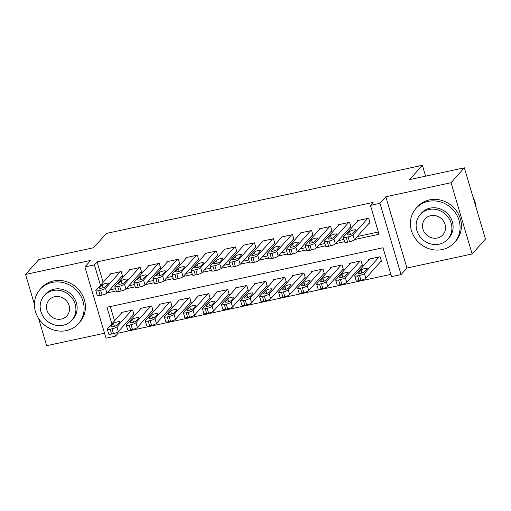 <?xml version="1.0" encoding="UTF-8"?>
<svg xmlns="http://www.w3.org/2000/svg" width="511" height="511" viewBox="0 0 511 511"><rect width="100%" height="100%" fill="white"/><g stroke="black" fill="none" stroke-linecap="round" stroke-linejoin="round"><path stroke-width="0.77" d="M117.837 332.003L118.182 333.166L115.518 336.149L106.001 338.199L84.89 266.94L94.414 264.883L100.463 285.31M38.6 318.494L46.661 345.698L104.525 333.223M84.89 266.94L90.754 260.38L25.55 274.439L38.868 259.531L93.596 247.733L106.384 233.425L422.393 165.302L409.611 179.61L464.339 167.812L485.45 239.071L472.132 253.973L451.028 182.714L385.824 196.767L379.967 203.327L401.071 274.586L391.554 276.643L382.995 247.752L106.959 307.258L111.871 323.827M385.824 196.767L406.935 268.032L472.132 253.973M406.935 268.032L401.071 274.586M118.182 333.166L390.883 274.381M25.55 274.439L34.416 304.358M464.339 167.812L451.028 182.714M121.675 276.579L122.627 276.374L121.196 271.558L109.776 274.024L109.967 274.669M140.71 272.478L141.662 272.274L140.238 267.457L128.817 269.917L129.002 270.562M159.745 268.371L160.697 268.166L159.272 263.35L147.851 265.816L148.043 266.461M178.786 264.27L179.738 264.066L178.307 259.249L166.886 261.709L167.078 262.354M197.821 260.163L198.773 259.958L197.348 255.142L185.927 257.608L186.113 258.253M216.856 256.062L217.807 255.858L216.383 251.042L204.962 253.501L205.154 254.146M235.897 251.955L236.849 251.751L235.418 246.934L223.997 249.4L224.188 250.045M254.932 247.854L255.883 247.65L254.459 242.834L243.038 245.293L243.23 245.938M273.966 243.747L274.918 243.543L273.494 238.726L262.073 241.192L262.264 241.837M293.007 239.646L293.959 239.442L292.528 234.626L281.107 237.085L281.299 237.73M312.042 235.539L312.994 235.335L311.569 230.518L300.149 232.984L300.34 233.629M331.077 231.438L332.029 231.234L330.604 226.418L319.183 228.877L319.375 229.522M350.118 227.331L351.07 227.127L349.639 222.311L338.218 224.776L338.41 225.421M380.561 261.747L381.513 261.543L380.088 256.726L368.667 259.192L368.859 259.837M361.526 265.854L362.478 265.65L361.053 260.834L349.633 263.293L349.824 263.938M342.491 269.955L343.443 269.751L342.012 264.934L330.591 267.4L330.783 268.045M323.45 274.062L324.402 273.858L322.978 269.041L311.557 271.501L311.748 272.146M304.415 278.163L305.367 277.958L303.943 273.142L292.522 275.608L292.707 276.253M285.381 282.27L286.332 282.066L284.902 277.249L273.481 279.709L273.672 280.354M266.34 286.371L267.291 286.166L265.867 281.35L254.446 283.816L254.638 284.461M247.305 290.478L248.257 290.274L246.832 285.457L235.411 287.917L235.597 288.562M228.27 294.579L229.222 294.374L227.791 289.558L216.37 292.024L216.562 292.669M209.229 298.686L210.181 298.481L208.756 293.665L197.335 296.125L197.527 296.77M190.194 302.787L191.146 302.582L189.722 297.766L178.301 300.232L178.486 300.877M171.159 306.894L172.111 306.689L170.68 301.873L159.26 304.332L159.451 304.978M152.118 310.995L153.07 310.79L151.646 305.974L140.225 308.44L140.416 309.085M110.293 306.536L114.534 320.851M133.084 315.102L134.035 314.897L132.611 310.081L121.184 312.54L121.375 313.186M354.583 239.531L379.002 234.268L370.443 205.377L373.107 202.401L97.071 261.907L103.126 282.328M109.769 289.903L115.492 288.67M128.804 285.802L134.534 284.563M147.845 281.695L153.568 280.462M166.88 277.594L172.603 276.355M185.915 273.487L191.644 272.254M204.956 269.386L210.679 268.147M223.99 265.279L229.714 264.046M243.025 261.178L248.755 259.939M262.066 257.071L267.79 255.839M281.101 252.971L286.824 251.731M300.136 248.863L305.865 247.631M319.177 244.763L324.9 243.523M338.212 240.655L343.935 239.423M357.246 236.555L378.332 232.007M369.153 223.23L370.105 223.026L368.68 218.21L357.259 220.669L357.451 221.314M425.612 176.161L422.393 165.302M97.071 261.907L94.414 264.883M370.443 205.377L379.967 203.327M114.681 333.313L115.518 336.149M107.106 292.886L116.163 290.931M126.14 288.779L135.198 286.824M145.181 284.678L154.239 282.724M164.216 280.571L173.274 278.616M183.251 276.47L192.308 274.516M202.292 272.363L211.35 270.408M221.327 268.262L230.384 266.308M240.362 264.155L249.419 262.2M259.403 260.054L268.46 258.1M278.438 255.947L287.495 253.993M297.472 251.846L306.53 249.892M316.513 247.739L325.571 245.785M335.548 243.638L344.606 241.684M367.728 218.414L352.973 234.926A4.114 0.888 -16.5 0 1 348.1 236.938L346.196 237.347A4.114 0.888 -16.5 0 1 343.315 237.328A4.114 0.888 -16.5 0 1 343.456 236.976L358.211 220.465M343.315 237.328L344.74 242.144A4.114 0.888 163.5 0 0 347.621 242.163L349.524 241.754A4.114 0.888 163.5 0 0 354.398 239.742L369.913 222.374M353.178 233.15A3.29 0.715 163.5 0 1 349.799 234.638A3.29 0.715 163.5 0 1 346.975 234.741A3.29 0.715 163.5 0 1 347.084 234.46L349.639 231.604A3.29 0.715 163.5 0 1 353.018 230.116A3.29 0.715 163.5 0 1 355.841 230.007A3.29 0.715 163.5 0 1 355.733 230.289L353.178 233.15M379.136 256.931L364.381 273.449A4.114 0.888 -16.5 0 1 359.508 275.461L357.604 275.87A4.114 0.888 -16.5 0 1 354.723 275.844A4.114 0.888 -16.5 0 1 354.864 275.499L369.619 258.988M381.321 260.897L365.806 278.259A4.114 0.888 163.5 0 1 360.938 280.277L359.035 280.686A4.114 0.888 163.5 0 1 356.154 280.66L354.723 275.844M364.586 271.667L367.141 268.805A3.29 0.715 -16.5 0 0 367.256 268.531A3.29 0.715 -16.5 0 0 364.426 268.633A3.29 0.715 -16.5 0 0 361.053 270.121L358.492 272.983A3.29 0.715 -16.5 0 0 358.383 273.264A3.29 0.715 -16.5 0 0 361.213 273.155A3.29 0.715 -16.5 0 0 364.586 271.667M476.073 207.428A25.716 23.698 -138.2 0 0 473.129 197.463M442.366 249.54A25.716 23.698 -138.2 0 0 454.413 242.604A25.716 23.698 -138.2 0 0 455.921 213.553A25.716 23.698 -138.2 0 0 428.103 201.391A25.716 23.698 -138.2 0 0 416.056 208.335A25.716 23.698 -138.2 0 0 414.542 237.385A25.716 23.698 -138.2 0 0 442.366 249.54M454.413 242.604L455.742 241.115A25.716 23.698 -138.2 0 0 457.256 212.059A25.716 23.698 -138.2 0 0 429.432 199.903A25.716 23.698 -138.2 0 0 417.385 206.84L416.056 208.335M420.202 214.499L421.428 213.132A18.517 17.061 41.8 0 1 430.096 208.137A18.517 17.061 41.8 0 1 450.127 216.888A18.517 17.061 41.8 0 1 449.041 237.807L447.815 239.18A18.517 17.061 -138.2 0 0 448.907 218.261A18.517 17.061 -138.2 0 0 428.876 209.504A18.517 17.061 -138.2 0 0 420.202 214.499A18.517 17.061 -138.2 0 0 419.109 235.418A18.517 17.061 -138.2 0 0 439.141 244.175A18.517 17.061 -138.2 0 0 447.815 239.18M430.696 215.668A11.932 10.993 -138.2 0 0 425.107 218.887A11.932 10.993 -138.2 0 0 424.411 232.371A11.932 10.993 -138.2 0 0 437.32 238.011A11.932 10.993 -138.2 0 0 442.909 234.792A11.932 10.993 -138.2 0 0 443.605 221.308A11.932 10.993 -138.2 0 0 430.696 215.668M66.385 330.598A25.716 23.698 -138.2 0 0 78.432 323.655A25.716 23.698 -138.2 0 0 79.946 294.604A25.716 23.698 -138.2 0 0 52.122 282.442A25.716 23.698 -138.2 0 0 40.075 289.386A25.716 23.698 -138.2 0 0 38.568 318.436A25.716 23.698 -138.2 0 0 66.385 330.598M78.432 323.655L79.767 322.166A25.716 23.698 -138.2 0 0 81.275 293.116A25.716 23.698 -138.2 0 0 53.457 280.954A25.716 23.698 -138.2 0 0 41.41 287.891L40.075 289.386M44.221 295.556L45.447 294.183A18.517 17.061 41.8 0 1 54.121 289.188A18.517 17.061 41.8 0 1 74.152 297.939A18.517 17.061 41.8 0 1 73.06 318.858L71.84 320.231A18.517 17.061 -138.2 0 0 72.926 299.312A18.517 17.061 -138.2 0 0 52.895 290.555A18.517 17.061 -138.2 0 0 44.221 295.556A18.517 17.061 -138.2 0 0 43.135 316.469A18.517 17.061 -138.2 0 0 63.166 325.226A18.517 17.061 -138.2 0 0 71.84 320.231M54.722 296.719A11.932 10.993 -138.2 0 0 49.133 299.938A11.932 10.993 -138.2 0 0 48.43 313.422A11.932 10.993 -138.2 0 0 61.339 319.062A11.932 10.993 -138.2 0 0 66.928 315.843A11.932 10.993 -138.2 0 0 67.631 302.365A11.932 10.993 -138.2 0 0 54.722 296.719M348.687 222.515L333.938 239.033A4.114 0.888 -16.5 0 1 329.065 241.045L327.161 241.454A4.114 0.888 -16.5 0 1 324.281 241.428A4.114 0.888 -16.5 0 1 324.415 241.083L339.17 224.572M324.281 241.428L325.705 246.245A4.114 0.888 163.5 0 0 328.586 246.27L330.489 245.861A4.114 0.888 163.5 0 0 335.363 243.843L350.878 226.482M334.137 237.251A3.29 0.715 163.5 0 1 330.764 238.739A3.29 0.715 163.5 0 1 327.934 238.848A3.29 0.715 163.5 0 1 328.049 238.567L330.604 235.705A3.29 0.715 163.5 0 1 333.983 234.217A3.29 0.715 163.5 0 1 336.806 234.115A3.29 0.715 163.5 0 1 336.698 234.389L334.137 237.251M329.652 226.622L314.897 243.134A4.114 0.888 -16.5 0 1 310.024 245.146L308.12 245.555A4.114 0.888 -16.5 0 1 305.239 245.536A4.114 0.888 -16.5 0 1 305.38 245.184L320.135 228.673M305.239 245.536L306.67 250.352A4.114 0.888 163.5 0 0 309.551 250.371L311.455 249.962A4.114 0.888 163.5 0 0 316.322 247.95L331.837 230.582M315.102 241.358A3.29 0.715 163.5 0 1 311.729 242.846A3.29 0.715 163.5 0 1 308.9 242.949A3.29 0.715 163.5 0 1 309.008 242.668L311.569 239.812A3.29 0.715 163.5 0 1 314.942 238.324A3.29 0.715 163.5 0 1 317.772 238.215A3.29 0.715 163.5 0 1 317.657 238.496L315.102 241.358M310.618 230.723L295.863 247.241A4.114 0.888 -16.5 0 1 290.989 249.253L289.085 249.662A4.114 0.888 -16.5 0 1 286.205 249.636A4.114 0.888 -16.5 0 1 286.345 249.291L301.1 232.78M286.205 249.636L287.629 254.452A4.114 0.888 163.5 0 0 290.51 254.478L292.413 254.063A4.114 0.888 163.5 0 0 297.287 252.051L312.802 234.69M296.067 245.459A3.29 0.715 163.5 0 1 292.688 246.947A3.29 0.715 163.5 0 1 289.865 247.056A3.29 0.715 163.5 0 1 289.973 246.775L292.528 243.913A3.29 0.715 163.5 0 1 295.907 242.425A3.29 0.715 163.5 0 1 298.731 242.323A3.29 0.715 163.5 0 1 298.622 242.597L296.067 245.459M291.577 234.83L276.828 251.342A4.114 0.888 -16.5 0 1 271.954 253.354L270.051 253.763A4.114 0.888 -16.5 0 1 267.17 253.743A4.114 0.888 -16.5 0 1 267.304 253.392L282.059 236.88M267.17 253.743L268.594 258.56A4.114 0.888 163.5 0 0 271.475 258.579L273.379 258.17A4.114 0.888 163.5 0 0 278.252 256.158L293.768 238.79M277.026 249.566A3.29 0.715 163.5 0 1 273.653 251.054A3.29 0.715 163.5 0 1 270.824 251.157A3.29 0.715 163.5 0 1 270.939 250.875L273.494 248.014A3.29 0.715 163.5 0 1 276.866 246.532A3.29 0.715 163.5 0 1 279.696 246.423A3.29 0.715 163.5 0 1 279.587 246.704L277.026 249.566M360.102 261.038L345.347 277.55A4.114 0.888 -16.5 0 1 340.473 279.562L338.569 279.971A4.114 0.888 -16.5 0 1 335.689 279.951A4.114 0.888 -16.5 0 1 335.829 279.6L350.584 263.088M362.286 264.998L346.771 282.366A4.114 0.888 163.5 0 1 341.897 284.378L339.994 284.787A4.114 0.888 163.5 0 1 337.113 284.768L335.689 279.951M345.551 275.774L348.106 272.912A3.29 0.715 -16.5 0 0 348.215 272.631A3.29 0.715 -16.5 0 0 345.391 272.74A3.29 0.715 -16.5 0 0 342.012 274.228L339.457 277.083A3.29 0.715 -16.5 0 0 339.349 277.364A3.29 0.715 -16.5 0 0 342.172 277.262A3.29 0.715 -16.5 0 0 345.551 275.774M341.061 265.139L326.312 281.657A4.114 0.888 -16.5 0 1 321.438 283.669L319.535 284.078A4.114 0.888 -16.5 0 1 316.654 284.052A4.114 0.888 -16.5 0 1 316.788 283.707L331.543 267.196M343.251 269.105L327.736 286.467A4.114 0.888 163.5 0 1 322.863 288.485L320.959 288.894A4.114 0.888 163.5 0 1 318.078 288.868L316.654 284.052M326.51 279.875L329.071 277.013A3.29 0.715 -16.5 0 0 329.18 276.738A3.29 0.715 -16.5 0 0 326.35 276.841A3.29 0.715 -16.5 0 0 322.978 278.329L320.423 281.191A3.29 0.715 -16.5 0 0 320.308 281.472A3.29 0.715 -16.5 0 0 323.137 281.363A3.29 0.715 -16.5 0 0 326.51 279.875M322.026 269.246L307.271 285.758A4.114 0.888 -16.5 0 1 302.397 287.77L300.494 288.178A4.114 0.888 -16.5 0 1 297.613 288.159A4.114 0.888 -16.5 0 1 297.753 287.808L312.508 271.296M324.21 273.206L308.695 290.574A4.114 0.888 163.5 0 1 303.828 292.586L301.924 292.995A4.114 0.888 163.5 0 1 299.044 292.975L297.613 288.159M307.475 283.982L310.03 281.12A3.29 0.715 -16.5 0 0 310.145 280.839A3.29 0.715 -16.5 0 0 307.315 280.948A3.29 0.715 -16.5 0 0 303.943 282.436L301.381 285.291A3.29 0.715 -16.5 0 0 301.273 285.572A3.29 0.715 -16.5 0 0 304.102 285.47A3.29 0.715 -16.5 0 0 307.475 283.982M302.991 273.347L288.236 289.865A4.114 0.888 -16.5 0 1 283.362 291.877L281.459 292.286A4.114 0.888 -16.5 0 1 278.578 292.26A4.114 0.888 -16.5 0 1 278.719 291.915L293.474 275.403M305.176 277.313L289.66 294.675A4.114 0.888 163.5 0 1 284.787 296.687L282.883 297.102A4.114 0.888 163.5 0 1 280.002 297.076L278.578 292.26M288.44 288.083L290.995 285.221A3.29 0.715 -16.5 0 0 291.104 284.946A3.29 0.715 -16.5 0 0 288.281 285.049A3.29 0.715 -16.5 0 0 284.902 286.537L282.347 289.398A3.29 0.715 -16.5 0 0 282.238 289.68A3.29 0.715 -16.5 0 0 285.061 289.571A3.29 0.715 -16.5 0 0 288.44 288.083M272.542 238.931L257.787 255.449A4.114 0.888 -16.5 0 1 252.913 257.461L251.01 257.87A4.114 0.888 -16.5 0 1 248.129 257.844A4.114 0.888 -16.5 0 1 248.269 257.499L263.024 240.988M248.129 257.844L249.56 262.66A4.114 0.888 163.5 0 0 252.44 262.686L254.344 262.271A4.114 0.888 163.5 0 0 259.211 260.259L274.726 242.897M257.991 253.667A3.29 0.715 163.5 0 1 254.619 255.155A3.29 0.715 163.5 0 1 251.789 255.264A3.29 0.715 163.5 0 1 251.897 254.983L254.459 252.121A3.29 0.715 163.5 0 1 257.831 250.633A3.29 0.715 163.5 0 1 260.661 250.531A3.29 0.715 163.5 0 1 260.546 250.805L257.991 253.667M283.95 277.454L269.195 293.966A4.114 0.888 -16.5 0 1 264.328 295.978L262.424 296.386A4.114 0.888 -16.5 0 1 259.543 296.367A4.114 0.888 -16.5 0 1 259.677 296.016L274.433 279.504M286.141 281.414L270.626 298.782A4.114 0.888 163.5 0 1 265.752 300.794L263.848 301.203A4.114 0.888 163.5 0 1 260.968 301.183L259.543 296.367M269.399 292.19L271.961 289.328A3.29 0.715 -16.5 0 0 272.069 289.047A3.29 0.715 -16.5 0 0 269.24 289.156A3.29 0.715 -16.5 0 0 265.867 290.638L263.312 293.499A3.29 0.715 -16.5 0 0 263.197 293.78A3.29 0.715 -16.5 0 0 266.027 293.678A3.29 0.715 -16.5 0 0 269.399 292.19M253.507 243.038L238.752 259.55A4.114 0.888 -16.5 0 1 233.878 261.562L231.975 261.971A4.114 0.888 -16.5 0 1 229.094 261.951A4.114 0.888 -16.5 0 1 229.235 261.6L243.99 245.088M229.094 261.951L230.518 266.768A4.114 0.888 163.5 0 0 233.399 266.787L235.303 266.378A4.114 0.888 163.5 0 0 240.176 264.366L255.692 246.998M238.956 257.774A3.29 0.715 163.5 0 1 235.577 259.262A3.29 0.715 163.5 0 1 232.754 259.364A3.29 0.715 163.5 0 1 232.863 259.083L235.418 256.222A3.29 0.715 163.5 0 1 238.797 254.74A3.29 0.715 163.5 0 1 241.62 254.631A3.29 0.715 163.5 0 1 241.511 254.912L238.956 257.774M264.915 281.555L250.16 298.073A4.114 0.888 -16.5 0 1 245.286 300.085L243.383 300.494A4.114 0.888 -16.5 0 1 240.502 300.468A4.114 0.888 -16.5 0 1 240.643 300.123L255.398 283.611M267.1 285.521L251.584 302.882A4.114 0.888 163.5 0 1 246.717 304.895L244.814 305.31A4.114 0.888 163.5 0 1 241.933 305.284L240.502 300.468M250.364 296.291L252.919 293.429A3.29 0.715 -16.5 0 0 253.034 293.154A3.29 0.715 -16.5 0 0 250.205 293.257A3.29 0.715 -16.5 0 0 246.832 294.745L244.271 297.606A3.29 0.715 -16.5 0 0 244.162 297.887A3.29 0.715 -16.5 0 0 246.992 297.779A3.29 0.715 -16.5 0 0 250.364 296.291M234.466 247.139L219.711 263.65A4.114 0.888 -16.5 0 1 214.844 265.669L212.94 266.078A4.114 0.888 -16.5 0 1 210.059 266.052A4.114 0.888 -16.5 0 1 210.193 265.707L224.949 249.196M210.059 266.052L211.484 270.868A4.114 0.888 163.5 0 0 214.365 270.894L216.268 270.479A4.114 0.888 163.5 0 0 221.142 268.467L236.657 251.105M219.915 261.875A3.29 0.715 163.5 0 1 216.543 263.363A3.29 0.715 163.5 0 1 213.713 263.472A3.29 0.715 163.5 0 1 213.828 263.191L216.383 260.329A3.29 0.715 163.5 0 1 219.756 258.841A3.29 0.715 163.5 0 1 222.585 258.738A3.29 0.715 163.5 0 1 222.477 259.013L219.915 261.875M245.88 285.662L231.125 302.173A4.114 0.888 -16.5 0 1 226.252 304.186L224.348 304.594A4.114 0.888 -16.5 0 1 221.467 304.575A4.114 0.888 -16.5 0 1 221.608 304.224L236.363 287.712M248.065 289.622L232.55 306.99A4.114 0.888 163.5 0 1 227.676 309.002L225.773 309.411A4.114 0.888 163.5 0 1 222.892 309.391L221.467 304.575M231.33 300.398L233.885 297.536A3.29 0.715 -16.5 0 0 233.993 297.255A3.29 0.715 -16.5 0 0 231.17 297.364A3.29 0.715 -16.5 0 0 227.791 298.846L225.236 301.707A3.29 0.715 -16.5 0 0 225.127 301.988A3.29 0.715 -16.5 0 0 227.951 301.886A3.29 0.715 -16.5 0 0 231.33 300.398M215.431 251.246L200.676 267.758A4.114 0.888 -16.5 0 1 195.802 269.77L193.899 270.178A4.114 0.888 -16.5 0 1 191.018 270.159A4.114 0.888 -16.5 0 1 191.159 269.808L205.914 253.296M191.018 270.159L192.449 274.975A4.114 0.888 163.5 0 0 195.33 274.995L197.233 274.586A4.114 0.888 163.5 0 0 202.101 272.574L217.616 255.206M200.88 265.982A3.29 0.715 163.5 0 1 197.508 267.47A3.29 0.715 163.5 0 1 194.678 267.572A3.29 0.715 163.5 0 1 194.787 267.291L197.348 264.43A3.29 0.715 163.5 0 1 200.721 262.948A3.29 0.715 163.5 0 1 203.55 262.839A3.29 0.715 163.5 0 1 203.435 263.12L200.88 265.982M226.839 289.763L212.084 306.274A4.114 0.888 -16.5 0 1 207.217 308.293L205.313 308.701A4.114 0.888 -16.5 0 1 202.433 308.676A4.114 0.888 -16.5 0 1 202.567 308.331L217.322 291.819M229.03 293.729L213.515 311.09A4.114 0.888 163.5 0 1 208.641 313.102L206.738 313.518A4.114 0.888 163.5 0 1 203.857 313.492L202.433 308.676M212.289 304.499L214.85 301.637A3.29 0.715 -16.5 0 0 214.959 301.362A3.29 0.715 -16.5 0 0 212.129 301.464A3.29 0.715 -16.5 0 0 208.756 302.953L206.201 305.814A3.29 0.715 -16.5 0 0 206.086 306.095A3.29 0.715 -16.5 0 0 208.916 305.987A3.29 0.715 -16.5 0 0 212.289 304.499M196.396 255.347L181.641 271.858A4.114 0.888 -16.5 0 1 176.768 273.877L174.864 274.286A4.114 0.888 -16.5 0 1 171.983 274.26A4.114 0.888 -16.5 0 1 172.124 273.915L186.879 257.403M171.983 274.26L173.408 279.076A4.114 0.888 163.5 0 0 176.289 279.102L178.192 278.687A4.114 0.888 163.5 0 0 183.066 276.675L198.581 259.313M181.846 270.083A3.29 0.715 163.5 0 1 178.467 271.571A3.29 0.715 163.5 0 1 175.643 271.68A3.29 0.715 163.5 0 1 175.752 271.398L178.307 268.537A3.29 0.715 163.5 0 1 181.686 267.049A3.29 0.715 163.5 0 1 184.509 266.946A3.29 0.715 163.5 0 1 184.401 267.221L181.846 270.083M207.805 293.87L193.049 310.381A4.114 0.888 -16.5 0 1 188.176 312.393L186.272 312.802A4.114 0.888 -16.5 0 1 183.392 312.783A4.114 0.888 -16.5 0 1 183.532 312.432L198.287 295.92M209.989 297.83L194.474 315.198A4.114 0.888 163.5 0 1 189.607 317.21L187.703 317.618A4.114 0.888 163.5 0 1 184.822 317.599L183.392 312.783M193.254 308.606L195.809 305.744A3.29 0.715 -16.5 0 0 195.924 305.463A3.29 0.715 -16.5 0 0 193.094 305.572A3.29 0.715 -16.5 0 0 189.722 307.054L187.16 309.915A3.29 0.715 -16.5 0 0 187.052 310.196A3.29 0.715 -16.5 0 0 189.881 310.094A3.29 0.715 -16.5 0 0 193.254 308.606M177.355 259.454L162.6 275.966A4.114 0.888 -16.5 0 1 157.733 277.978L155.829 278.386A4.114 0.888 -16.5 0 1 152.949 278.367A4.114 0.888 -16.5 0 1 153.083 278.016L167.838 261.504M152.949 278.367L154.373 283.183A4.114 0.888 163.5 0 0 157.254 283.203L159.157 282.794A4.114 0.888 163.5 0 0 164.031 280.782L179.546 263.414M162.805 274.19A3.29 0.715 163.5 0 1 159.432 275.678A3.29 0.715 163.5 0 1 156.602 275.78A3.29 0.715 163.5 0 1 156.717 275.499L159.272 272.638A3.29 0.715 163.5 0 1 162.645 271.156A3.29 0.715 163.5 0 1 165.475 271.047A3.29 0.715 163.5 0 1 165.366 271.328L162.805 274.19M188.77 297.97L174.015 314.482A4.114 0.888 -16.5 0 1 169.141 316.501L167.238 316.909A4.114 0.888 -16.5 0 1 164.357 316.884A4.114 0.888 -16.5 0 1 164.497 316.539L179.252 300.027M190.954 301.937L175.439 319.298A4.114 0.888 163.5 0 1 170.565 321.31L168.662 321.726A4.114 0.888 163.5 0 1 165.781 321.7L164.357 316.884M174.219 312.706L176.774 309.845A3.29 0.715 -16.5 0 0 176.883 309.57A3.29 0.715 -16.5 0 0 174.059 309.672A3.29 0.715 -16.5 0 0 170.68 311.161L168.125 314.022A3.29 0.715 -16.5 0 0 168.017 314.303A3.29 0.715 -16.5 0 0 170.84 314.195A3.29 0.715 -16.5 0 0 174.219 312.706M158.321 263.555L143.565 280.066A4.114 0.888 -16.5 0 1 138.692 282.085L136.788 282.494A4.114 0.888 -16.5 0 1 133.908 282.468A4.114 0.888 -16.5 0 1 134.048 282.123L148.803 265.611M133.908 282.468L135.338 287.284A4.114 0.888 163.5 0 0 138.219 287.31L140.123 286.895A4.114 0.888 163.5 0 0 144.99 284.882L160.505 267.521M143.77 278.291A3.29 0.715 163.5 0 1 140.397 279.779A3.29 0.715 163.5 0 1 137.568 279.881A3.29 0.715 163.5 0 1 137.676 279.606L140.238 276.745A3.29 0.715 163.5 0 1 143.61 275.257A3.29 0.715 163.5 0 1 146.44 275.154A3.29 0.715 163.5 0 1 146.325 275.429L143.77 278.291M169.729 302.078L154.974 318.589A4.114 0.888 -16.5 0 1 150.106 320.601L148.203 321.01A4.114 0.888 -16.5 0 1 145.322 320.991A4.114 0.888 -16.5 0 1 145.456 320.64L160.211 304.128M171.92 306.038L156.404 323.406A4.114 0.888 163.5 0 1 151.531 325.418L149.627 325.826A4.114 0.888 163.5 0 1 146.746 325.807L145.322 320.991M155.178 316.814L157.739 313.952A3.29 0.715 -16.5 0 0 157.848 313.671A3.29 0.715 -16.5 0 0 155.018 313.78A3.29 0.715 -16.5 0 0 151.646 315.261L149.091 318.123A3.29 0.715 -16.5 0 0 148.976 318.404A3.29 0.715 -16.5 0 0 151.805 318.302A3.29 0.715 -16.5 0 0 155.178 316.814M139.286 267.662L124.531 284.173A4.114 0.888 -16.5 0 1 119.657 286.186L117.754 286.594A4.114 0.888 -16.5 0 1 114.873 286.575A4.114 0.888 -16.5 0 1 115.013 286.224L129.768 269.712M114.873 286.575L116.297 291.385A4.114 0.888 163.5 0 0 119.178 291.411L121.081 291.002A4.114 0.888 163.5 0 0 125.955 288.99L141.47 271.622M124.735 282.398A3.29 0.715 163.5 0 1 121.356 283.886A3.29 0.715 163.5 0 1 118.533 283.988A3.29 0.715 163.5 0 1 118.641 283.707L121.196 280.846A3.29 0.715 163.5 0 1 124.575 279.364A3.29 0.715 163.5 0 1 127.399 279.255A3.29 0.715 163.5 0 1 127.29 279.536L124.735 282.398M150.694 306.178L135.939 322.69A4.114 0.888 -16.5 0 1 131.065 324.709L129.162 325.117A4.114 0.888 -16.5 0 1 126.281 325.092A4.114 0.888 -16.5 0 1 126.421 324.747L141.177 308.235M152.878 310.145L137.363 327.506A4.114 0.888 163.5 0 1 132.496 329.518L130.592 329.934A4.114 0.888 163.5 0 1 127.712 329.908L126.281 325.092M136.143 320.914L138.698 318.053A3.29 0.715 -16.5 0 0 138.813 317.778A3.29 0.715 -16.5 0 0 135.983 317.88A3.29 0.715 -16.5 0 0 132.611 319.369L130.049 322.23A3.29 0.715 -16.5 0 0 129.941 322.505A3.29 0.715 -16.5 0 0 132.771 322.403A3.29 0.715 -16.5 0 0 136.143 320.914M120.245 271.763L105.49 288.274A4.114 0.888 -16.5 0 1 100.622 290.293L98.719 290.702A4.114 0.888 -16.5 0 1 95.838 290.676A4.114 0.888 -16.5 0 1 95.972 290.331L110.727 273.819M95.838 290.676L97.262 295.492A4.114 0.888 163.5 0 0 100.143 295.518L102.047 295.103A4.114 0.888 163.5 0 0 106.92 293.09L122.436 275.729M105.694 286.499A3.29 0.715 163.5 0 1 102.321 287.987A3.29 0.715 163.5 0 1 99.492 288.089A3.29 0.715 163.5 0 1 99.607 287.814L102.162 284.953A3.29 0.715 163.5 0 1 105.534 283.464A3.29 0.715 163.5 0 1 108.364 283.362A3.29 0.715 163.5 0 1 108.255 283.637L105.694 286.499M131.659 310.286L116.904 326.797A4.114 0.888 -16.5 0 1 112.03 328.809L110.127 329.218A4.114 0.888 -16.5 0 1 107.246 329.199A4.114 0.888 -16.5 0 1 107.387 328.848L122.142 312.336M133.844 314.246L118.328 331.613A4.114 0.888 163.5 0 1 113.455 333.626L111.551 334.034A4.114 0.888 163.5 0 1 108.671 334.009L107.246 329.199M117.108 325.022L119.663 322.16A3.29 0.715 -16.5 0 0 119.772 321.879A3.29 0.715 -16.5 0 0 116.949 321.987A3.29 0.715 -16.5 0 0 113.57 323.469L111.015 326.331A3.29 0.715 -16.5 0 0 110.906 326.612A3.29 0.715 -16.5 0 0 113.729 326.51A3.29 0.715 -16.5 0 0 117.108 325.022M354.398 239.742L352.973 234.926M349.524 241.754L348.1 236.938M347.621 242.163L346.196 237.347M347.084 234.46L347.218 234.913M349.639 231.604L350.482 234.447M364.381 273.449L365.806 278.259M357.604 275.87L359.035 280.686M359.508 275.461L360.938 280.277M358.626 273.436L358.492 272.983M361.897 272.963L361.053 270.121M335.363 243.843L333.938 239.033M330.489 245.861L329.065 241.045M328.586 246.27L327.161 241.454M328.049 238.567L328.183 239.02M330.604 235.705L331.447 238.548M316.322 247.95L314.897 243.134M311.455 249.962L310.024 245.146M309.551 250.371L308.12 245.555M309.008 242.668L309.142 243.121M311.569 239.812L312.413 242.655M297.287 252.051L295.863 247.241M292.413 254.063L290.989 249.253M290.51 254.478L289.085 249.662M289.973 246.775L290.107 247.228M292.528 243.913L293.371 246.756M278.252 256.158L276.828 251.342M273.379 258.17L271.954 253.354M271.475 258.579L270.051 253.763M270.939 250.875L271.073 251.329M273.494 248.014L274.337 250.863M345.347 277.55L346.771 282.366M338.569 279.971L339.994 284.787M340.473 279.562L341.897 284.378M339.591 277.537L339.457 277.083M342.855 277.071L342.012 274.228M326.312 281.657L327.736 286.467M319.535 284.078L320.959 288.894M321.438 283.669L322.863 288.485M320.557 281.644L320.423 281.191M323.821 281.171L322.978 278.329M307.271 285.758L308.695 290.574M300.494 288.178L301.924 292.995M302.397 287.77L303.828 292.586M301.516 285.745L301.381 285.291M304.786 285.279L303.943 282.436M288.236 289.865L289.66 294.675M281.459 292.286L282.883 297.102M283.362 291.877L284.787 296.687M282.481 289.852L282.347 289.398M285.745 289.379L284.902 286.537M259.211 260.259L257.787 255.449M254.344 262.271L252.913 257.461M252.44 262.686L251.01 257.87M251.897 254.983L252.032 255.436M254.459 252.121L255.302 254.963M269.195 293.966L270.626 298.782M262.424 296.386L263.848 301.203M264.328 295.978L265.752 300.794M263.446 293.953L263.312 293.499M266.71 293.486L265.867 290.638M240.176 264.366L238.752 259.55M235.303 266.378L233.878 261.562M233.399 266.787L231.975 261.971M232.863 259.083L232.997 259.537M235.418 256.222L236.261 259.064M250.16 298.073L251.584 302.882M243.383 300.494L244.814 305.31M245.286 300.085L246.717 304.895M244.405 298.06L244.271 297.606M247.675 297.587L246.832 294.745M221.142 268.467L219.711 263.65M216.268 270.479L214.844 265.669M214.365 270.894L212.94 266.078M213.828 263.191L213.962 263.644M216.383 260.329L217.226 263.171M231.125 302.173L232.55 306.99M224.348 304.594L225.773 309.411M226.252 304.186L227.676 309.002M225.37 302.161L225.236 301.707M228.634 301.688L227.791 298.846M202.101 272.574L200.676 267.758M197.233 274.586L195.802 269.77M195.33 274.995L193.899 270.178M194.787 267.291L194.921 267.745M197.348 264.43L198.191 267.272M212.084 306.274L213.515 311.09M205.313 308.701L206.738 313.518M207.217 308.293L208.641 313.102M206.335 306.268L206.201 305.814M209.599 305.795L208.756 302.953M183.066 276.675L181.641 271.858M178.192 278.687L176.768 273.877M176.289 279.102L174.864 274.286M175.752 271.398L175.886 271.852M178.307 268.537L179.15 271.379M193.049 310.381L194.474 315.198M186.272 312.802L187.703 317.618M188.176 312.393L189.607 317.21M187.294 310.369L187.16 309.915M190.558 309.896L189.722 307.054M164.031 280.782L162.6 275.966M159.157 282.794L157.733 277.978M157.254 283.203L155.829 278.386M156.717 275.499L156.851 275.953M159.272 272.638L160.115 275.48M174.015 314.482L175.439 319.298M167.238 316.909L168.662 321.726M169.141 316.501L170.565 321.31M168.26 314.476L168.125 314.022M171.524 314.003L170.68 311.161M144.99 284.882L143.565 280.066M140.123 286.895L138.692 282.085M138.219 287.31L136.788 282.494M137.676 279.606L137.81 280.06M140.238 276.745L141.074 279.587M154.974 318.589L156.404 323.406M148.203 321.01L149.627 325.826M150.106 320.601L151.531 325.418M149.225 318.577L149.091 318.123M152.489 318.104L151.646 315.261M125.955 288.99L124.531 284.173M121.081 291.002L119.657 286.186M119.178 291.411L117.754 286.594M118.641 283.707L118.776 284.161M121.196 280.846L122.04 283.688M135.939 322.69L137.363 327.506M129.162 325.117L130.592 329.934M131.065 324.709L132.496 329.518M130.184 322.684L130.049 322.23M133.448 322.211L132.611 319.369M106.92 293.09L105.49 288.274M102.047 295.103L100.622 290.293M100.143 295.518L98.719 290.702M99.607 287.814L99.741 288.268M102.162 284.953L103.005 287.795M116.904 326.797L118.328 331.613M110.127 329.218L111.551 334.034M112.03 328.809L113.455 333.626M111.149 326.785L111.015 326.331M114.413 326.312L113.57 323.469"/></g></svg>
